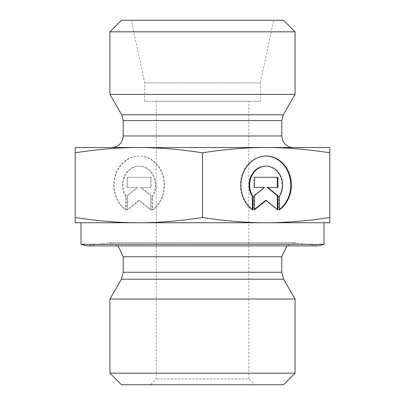 <?xml version="1.0" encoding="UTF-8"?>
<svg xmlns="http://www.w3.org/2000/svg" width="405" height="405" viewBox="0 0 405 405"><rect width="100%" height="100%" fill="white"/><g stroke="black" fill="none" stroke-linecap="round" stroke-linejoin="round"><path stroke-width="0.3" stroke-dasharray="2.02 1.52" d="M260.359 101.25L144.641 101.25L260.359 101.25L260.359 82.853L144.641 82.853L260.359 82.853L273.664 20.25L131.336 20.25L273.664 20.25M152.088 209.906A29.099 25.201 90 0 0 163.099 177.203A29.099 25.201 90 0 0 138.859 156.047A29.099 25.201 90 0 0 114.615 177.203A29.099 25.201 90 0 0 125.626 209.906L125.626 196.46A19.015 16.468 -90 0 1 124.153 176.59A19.015 16.468 -90 0 1 138.859 166.131A19.015 16.468 -90 0 1 153.561 176.59A19.015 16.468 -90 0 1 152.088 196.46L152.088 209.906L152.67 209.906L152.67 196.46A19.015 16.468 90 0 0 154.143 176.59A19.015 16.468 90 0 0 139.436 166.131A19.015 16.468 90 0 0 124.73 176.59A19.015 16.468 90 0 0 126.203 196.46L126.203 209.906A29.099 25.201 -90 0 1 115.192 177.203A29.099 25.201 -90 0 1 139.436 156.047A29.099 25.201 -90 0 1 163.681 177.203A29.099 25.201 -90 0 1 152.67 209.906M125.626 209.906L126.203 209.906M152.088 196.46L152.67 196.46M125.626 196.46L126.203 196.46M151.197 177.309L151.197 187.5L141.117 187.5L151.197 195.645L151.197 209.906L139.436 200.399L127.676 209.906L127.676 195.645L137.751 187.5L127.676 187.5L127.676 177.309L151.197 177.309L127.094 177.309L127.094 187.5L137.173 187.5L127.094 195.645L127.094 209.906L138.859 200.399L150.619 209.906L150.619 195.645L140.54 187.5L150.619 187.5L150.619 177.309M150.619 187.5L151.197 187.5M140.54 187.5L141.117 187.5M150.619 195.645L151.197 195.645M150.619 209.906L151.197 209.906M138.859 200.399L139.436 200.399M127.094 209.906L127.676 209.906M127.094 195.645L127.676 195.645M137.173 187.5L137.751 187.5M127.094 187.5L127.676 187.5M127.094 177.309L127.676 177.309M252.912 209.906L252.33 209.906L252.33 209.481M279.374 209.906L278.797 209.906A29.099 25.201 90 0 0 279.374 209.481M265.852 156.047A29.099 25.201 90 0 0 265.564 156.047A29.099 25.201 90 0 0 241.319 177.203A29.099 25.201 90 0 0 252.33 209.906M265.564 166.131A19.015 16.468 -90 0 1 280.27 176.59A19.015 16.468 -90 0 1 278.797 196.46L278.797 209.906M279.374 196.46L278.797 196.46M253.803 177.309L254.381 177.309L253.803 177.309L253.803 187.5L254.381 187.5L253.803 187.5M264.46 187.5L263.883 187.5L253.803 195.645L253.803 209.906L254.381 209.441M254.381 195.645L253.803 195.645M254.381 209.906L253.803 209.906M265.564 200.399L277.324 209.906L277.324 209.441M277.906 209.906L277.324 209.906M267.249 187.5L277.906 187.5M277.906 177.309L277.324 177.309M329.786 217.475C307.471 220.993 286.254 222.75 266.141 222.75L329.786 222.75L329.786 147.536L75.214 147.536L75.214 222.75L266.141 222.75C246.032 222.75 224.815 220.993 202.5 217.475C180.185 220.993 158.968 222.75 138.859 222.75C118.746 222.75 97.529 220.993 75.214 217.475M75.214 152.812C97.529 149.293 118.746 147.536 138.859 147.536C158.968 147.536 180.185 149.293 202.5 152.812C224.815 149.293 246.032 147.536 266.141 147.536C286.254 147.536 307.471 149.293 329.786 152.812M202.5 152.812L202.5 217.475M109.927 299.027L295.073 299.027M286.988 245.891L295.65 242.858L318.214 245.891L86.786 245.891L107.416 242.995L297.584 242.995L109.35 242.858L295.65 242.858L109.35 242.858L118.012 245.891M248.786 101.25L156.214 101.25L248.786 101.25L248.786 378.964L156.214 378.964L248.786 378.964L254.573 384.75L150.427 384.75L254.573 384.75M283.5 384.75L121.5 384.75M109.927 373.177L295.073 373.177M324 244.342L81 244.342M263.25 222.75L81 222.75L263.25 222.75M295.073 94.4L109.927 94.4M111.664 147.536L293.336 147.536L111.664 147.536M295.073 31.823L109.927 31.823M121.5 20.25L283.5 20.25M144.641 101.25L144.641 82.853L131.336 20.25M123.236 272.256L281.764 272.256M283.627 279.202L121.373 279.202M281.764 256.745L123.236 256.745M121.687 114.767L283.313 114.767M281.764 120.548L123.236 120.548M123.236 135.964L281.764 135.964M138.859 156.047L139.436 156.047M138.859 166.131L139.436 166.131M266.141 156.047L265.564 156.047M156.214 101.25L156.214 378.964L150.427 384.75"/><path stroke-width="0.61" d="M252.912 209.906A29.099 25.201 -90 0 1 241.901 177.203A29.099 25.201 -90 0 1 266.141 156.047A29.099 25.201 -90 0 1 290.385 177.203A29.099 25.201 -90 0 1 279.374 209.906L279.374 196.46A19.015 16.468 90 0 0 280.847 176.59A19.015 16.468 90 0 0 266.141 166.131A19.015 16.468 90 0 0 251.439 176.59A19.015 16.468 90 0 0 252.912 196.46L252.912 209.906M279.374 209.481A29.099 25.201 90 0 0 289.752 176.98A29.099 25.201 90 0 0 265.852 156.047M252.33 209.481L252.33 196.46A19.015 16.468 -90 0 1 250.857 176.59A19.015 16.468 -90 0 1 265.564 166.131L266.141 166.131M252.912 196.46L252.33 196.46M254.381 187.5L254.381 177.309L277.906 177.309L277.906 187.5L267.826 187.5L277.906 195.645L277.906 209.906L266.141 200.399L254.381 209.906L254.381 195.645L264.46 187.5L254.381 187.5L263.883 187.5M254.381 209.441L265.564 200.399L266.141 200.399M277.324 209.441L277.324 195.645L267.249 187.5L267.826 187.5M277.906 195.645L277.324 195.645M277.324 187.5L277.324 177.309L254.381 177.309M75.214 222.75L75.214 217.475C97.529 220.993 118.746 222.75 138.859 222.75L75.214 222.75M138.859 222.75C158.968 222.75 180.185 220.993 202.5 217.475C224.815 220.993 246.032 222.75 266.141 222.75L138.859 222.75M266.141 222.75C286.254 222.75 307.471 220.993 329.786 217.475L329.786 222.75L266.141 222.75M75.214 152.812L75.214 147.536L329.786 147.536L329.786 152.812C307.471 149.293 286.254 147.536 266.141 147.536C246.032 147.536 224.815 149.293 202.5 152.812C180.185 149.293 158.968 147.536 138.859 147.536C118.746 147.536 97.529 149.293 75.214 152.812L75.214 217.475M202.5 152.812L202.5 217.475M329.786 152.812L329.786 217.475M248.786 299.027L109.927 299.027L121.373 279.202L283.627 279.202L295.073 299.027L248.786 299.027M324 244.342L81 244.342L86.786 245.891L318.214 245.891L324 244.342L324 222.75M109.927 373.177L121.5 384.75L283.5 384.75L295.073 373.177L109.927 373.177L109.927 299.027M123.236 120.548L281.764 120.548L281.764 135.964L123.236 135.964L123.236 120.548L121.687 114.767L109.927 94.4L295.073 94.4L283.313 114.767L121.687 114.767M123.236 135.964C122.548 142.99 118.69 146.848 111.664 147.536M295.073 31.823L283.5 20.25L121.5 20.25L109.927 31.823L295.073 31.823L295.073 94.4M123.236 272.256L123.236 256.745L281.764 256.745L281.764 272.256L123.236 272.256L121.373 279.202M281.764 272.256L283.627 279.202M281.764 256.745L286.988 245.891M123.236 256.745L118.012 245.891M295.073 373.177L295.073 299.027M81 244.342L81 222.75M283.313 114.767L281.764 120.548M281.764 135.964L282.867 140.889L284.249 143.127C286.603 145.987 289.636 147.455 293.336 147.536M109.927 31.823L109.927 94.4"/></g></svg>
